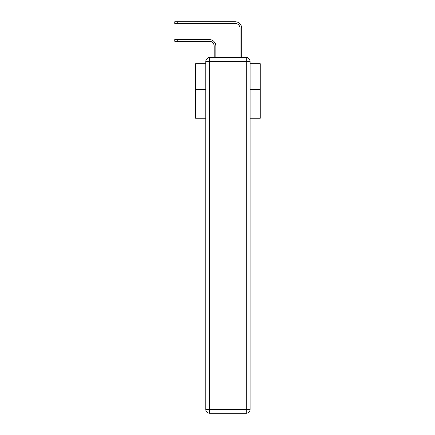 <?xml version="1.0" encoding="UTF-8"?>
<svg xmlns="http://www.w3.org/2000/svg" width="435" height="435" viewBox="0 0 435 435"><rect width="100%" height="100%" fill="white"/><g stroke="black" fill="none" stroke-linecap="round" stroke-linejoin="round"><path stroke-width="0.65" d="M250.109 118.249L260.255 118.249L260.255 63.7L250.109 63.7M205.766 89.425L195.619 89.425L195.619 63.7L205.766 63.7M195.619 89.425L195.619 118.249L205.766 118.249M248.526 58.507A2.583 2.583 0 0 0 246.232 57.105L209.648 57.105A2.583 2.583 0 0 0 207.348 58.507M260.255 89.425L250.109 89.425M209.648 57.105L214.172 57.105L214.172 46.115A4.85 4.85 0 0 0 209.322 41.271A4.85 4.85 0 0 1 214.172 46.115A4.85 4.85 0 0 0 209.322 41.271A4.85 4.85 0 0 1 214.172 46.115A4.85 4.85 0 0 0 209.322 41.271A4.85 4.85 0 0 1 214.172 46.115A4.85 4.85 0 0 0 209.322 41.271A4.85 4.85 0 0 1 214.172 46.115A4.85 4.85 0 0 0 209.322 41.271A4.85 4.85 0 0 1 214.172 46.115A4.85 4.85 0 0 0 209.322 41.271A4.85 4.85 0 0 1 214.172 46.115A4.85 4.85 0 0 0 209.322 41.271A4.85 4.85 0 0 1 214.172 46.115A4.85 4.85 0 0 0 209.322 41.271A4.85 4.85 0 0 1 214.172 46.115A4.85 4.85 0 0 0 209.322 41.271A4.85 4.85 0 0 1 214.172 46.115A4.85 4.85 0 0 0 209.322 41.271A4.85 4.85 0 0 1 214.172 46.115A4.85 4.85 0 0 0 209.322 41.271A4.85 4.85 0 0 1 214.172 46.115A4.85 4.85 0 0 0 209.322 41.271A4.85 4.85 0 0 1 214.172 46.115A4.85 4.85 0 0 0 209.322 41.271A4.85 4.85 0 0 1 214.172 46.115A4.85 4.85 0 0 0 209.322 41.271A4.85 4.85 0 0 1 214.172 46.115A4.85 4.85 0 0 0 209.322 41.271A4.85 4.85 0 0 1 214.172 46.115A4.85 4.85 0 0 0 209.322 41.271A4.85 4.85 0 0 1 214.172 46.115M215.852 57.105L215.852 46.115L215.852 57.105L215.852 46.115L215.852 57.105L215.852 46.115L215.852 57.105L215.852 46.115L215.852 57.105L215.852 46.115L215.852 57.105L215.852 46.115L215.852 57.105L215.852 46.115L215.852 57.105L215.852 46.115L215.852 57.105L215.852 46.115L215.852 57.105L215.852 46.115L215.852 57.105L215.852 46.115L215.852 57.105L215.852 46.115L215.852 57.105L215.852 46.115L215.852 57.105L215.852 46.115L215.852 57.105L215.852 46.115L215.852 57.105L215.852 46.115L215.852 57.105L217.853 57.105M238.021 57.105L240.028 57.105L240.028 28.28A4.85 4.85 0 0 0 235.177 23.43A4.85 4.85 0 0 1 240.028 28.28A4.85 4.85 0 0 0 235.177 23.43A4.85 4.85 0 0 1 240.028 28.28A4.85 4.85 0 0 0 235.177 23.43A4.85 4.85 0 0 1 240.028 28.28A4.85 4.85 0 0 0 235.177 23.43A4.85 4.85 0 0 1 240.028 28.28A4.85 4.85 0 0 0 235.177 23.43A4.85 4.85 0 0 1 240.028 28.28A4.85 4.85 0 0 0 235.177 23.43A4.85 4.85 0 0 1 240.028 28.28A4.85 4.85 0 0 0 235.177 23.43A4.85 4.85 0 0 1 240.028 28.28A4.85 4.85 0 0 0 235.177 23.43A4.85 4.85 0 0 1 240.028 28.28A4.85 4.85 0 0 0 235.177 23.43A4.85 4.85 0 0 1 240.028 28.28A4.85 4.85 0 0 0 235.177 23.43A4.85 4.85 0 0 1 240.028 28.28A4.85 4.85 0 0 0 235.177 23.43A4.85 4.85 0 0 1 240.028 28.28A4.85 4.85 0 0 0 235.177 23.43A4.85 4.85 0 0 1 240.028 28.28A4.85 4.85 0 0 0 235.177 23.43A4.85 4.85 0 0 1 240.028 28.28A4.85 4.85 0 0 0 235.177 23.43A4.85 4.85 0 0 1 240.028 28.28A4.85 4.85 0 0 0 235.177 23.43A4.85 4.85 0 0 1 240.028 28.28A4.85 4.85 0 0 0 235.177 23.43A4.85 4.85 0 0 1 240.028 28.28M241.708 57.105L241.708 28.28L241.708 57.105L241.708 28.28L241.708 57.105L241.708 28.28L241.708 57.105L241.708 28.28L241.708 57.105L241.708 28.28L241.708 57.105L241.708 28.28L241.708 57.105L241.708 28.28L241.708 57.105L241.708 28.28L241.708 57.105L241.708 28.28L241.708 57.105L241.708 28.28L241.708 57.105L241.708 28.28L241.708 57.105L241.708 28.28L241.708 57.105L241.708 28.28L241.708 57.105L241.708 28.28L241.708 57.105L241.708 28.28L241.708 57.105L241.708 28.28L241.708 57.105L246.232 57.105M209.648 57.752L246.232 57.752A3.877 3.877 0 0 1 250.109 61.629L250.109 409.373A3.877 3.877 0 0 1 246.232 413.25L209.648 413.25L209.648 409.373L246.232 409.373L246.232 61.629L209.648 61.629L209.648 409.373L205.766 409.373L205.766 61.629L209.648 61.629L209.648 57.752A3.877 3.877 0 0 0 205.766 61.629A3.877 3.877 0 0 1 209.648 57.752M205.766 409.373A3.877 3.877 0 0 0 209.648 413.25A3.877 3.877 0 0 1 205.766 409.373M174.745 39.59L177.719 39.59L177.719 41.271L174.745 41.271L174.745 39.59M177.719 41.271L209.322 41.271M215.852 46.115A6.53 6.53 0 0 0 209.322 39.59L177.719 39.59M174.745 21.75L177.719 21.75L177.719 23.43L174.745 23.43L174.745 21.75M241.708 28.28A6.53 6.53 0 0 0 235.177 21.75L177.719 21.75M177.719 23.43L235.177 23.43M246.232 413.25A3.877 3.877 0 0 0 250.109 409.373L246.232 409.373L246.232 413.25M250.109 61.629A3.877 3.877 0 0 0 246.232 57.752L246.232 61.629L250.109 61.629"/></g></svg>
